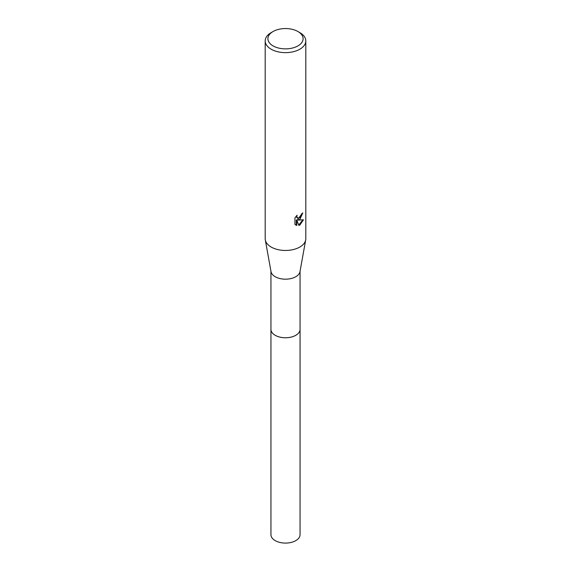 <?xml version="1.0" encoding="UTF-8"?>
<svg xmlns="http://www.w3.org/2000/svg" width="571" height="571" viewBox="0 0 571 571"><rect width="100%" height="100%" fill="white"/><g stroke="black" fill="none" stroke-linecap="round" stroke-linejoin="round"><path stroke-width="0.86" d="M300.053 329.103A14.56 8.401 180 0 1 300.06 329.36A14.553 8.401 180 0 1 295.785 335.298A14.553 8.401 180 0 1 279.933 337.118A14.553 8.401 180 0 1 270.947 329.353A14.56 8.401 180 0 1 270.947 329.103M300.053 329.181A14.553 8.401 180 0 1 295.792 335.305A14.553 8.401 180 0 1 279.783 337.09A14.553 8.401 180 0 1 270.947 329.181M297.941 31.526L299.854 32.633A20.306 11.72 180 0 1 305.806 40.919L305.806 238.742A20.306 11.72 180 0 1 305.692 239.956L299.975 271.66A14.553 8.401 180 0 1 295.785 276.728A14.553 8.401 180 0 1 280.639 278.705A14.553 8.401 180 0 1 271.025 271.66L265.308 239.956A20.306 11.72 180 0 1 265.194 238.742L265.194 40.919A20.306 11.72 180 0 1 271.146 32.633L273.059 31.526A17.594 10.157 180 0 1 297.941 31.526A17.594 10.157 180 0 1 297.941 45.894A17.594 10.157 180 0 1 273.059 45.894A17.594 10.157 180 0 1 273.059 31.526L271.146 32.633M305.692 239.956A20.306 11.72 180 0 1 299.854 247.029A20.306 11.72 180 0 1 278.712 249.784A20.306 11.72 180 0 1 265.308 239.956M298.904 225.438L296.799 220.185L296.799 225.488L294.943 224.396L294.943 217.858L297.077 215.217L296.792 216.509L297.577 218.065L299.854 217.644L301.324 215.296L301.538 213.939A20.306 11.72 0 0 0 302.773 212.912L299.854 219.4L297.912 220.128L303.472 219.778L299.854 225.038L298.897 225.438M305.806 40.919A20.306 11.72 180 0 1 299.854 49.206A20.306 11.72 180 0 1 277.727 51.747A20.306 11.72 180 0 1 265.194 40.919M302.245 213.383L297.427 219.849L297.912 220.128M297.348 217.901L296.513 217.166L296.306 216.024M295.578 224.938L296.306 225.202L296.306 219.906L296.799 220.185M298.754 225.053L302.837 219.921M296.306 225.202L296.799 225.488M270.94 329.36A14.56 8.401 180 0 0 275.208 335.305A14.56 8.401 180 0 0 291.067 337.126A14.56 8.401 180 0 0 300.06 329.36L300.053 534.692A14.553 8.401 180 0 1 291.067 542.45A14.553 8.401 180 0 1 275.215 540.63A14.553 8.401 180 0 1 270.947 534.692L270.947 271.225M297.577 218.065L297.091 217.787M300.053 329.353L300.053 271.225"/></g></svg>
